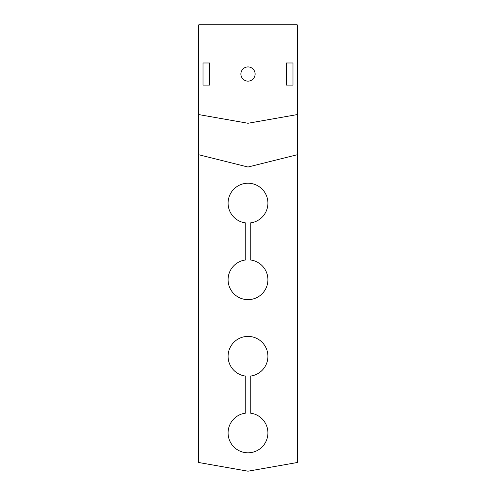 <?xml version="1.0" encoding="UTF-8"?>
<svg xmlns="http://www.w3.org/2000/svg" width="496" height="496" viewBox="0 0 496 496"><rect width="100%" height="100%" fill="white"/><g stroke="black" fill="none" stroke-linecap="round" stroke-linejoin="round"><path stroke-width="0.74" d="M267.914 203.143A19.914 19.914 0 0 1 250.189 222.933L250.189 259.935A19.914 19.914 0 0 1 267.914 279.732A19.914 19.914 0 0 1 248 299.64A19.914 19.914 0 0 1 228.086 279.732A19.914 19.914 0 0 1 245.811 259.935L245.811 222.933A19.914 19.914 0 0 1 228.086 203.143A19.914 19.914 0 0 1 248 183.229A19.914 19.914 0 0 1 267.914 203.143M250.189 413.112A19.914 19.914 0 0 1 267.914 432.909A19.914 19.914 0 0 1 248 452.817A19.914 19.914 0 0 1 228.086 432.909A19.914 19.914 0 0 1 245.811 413.112L245.811 376.111A19.914 19.914 0 0 1 228.086 356.32A19.914 19.914 0 0 1 248 336.406A19.914 19.914 0 0 1 267.914 356.32A19.914 19.914 0 0 1 250.189 376.111L250.189 413.112M248 66.923A7.111 7.111 0 0 1 255.111 74.034A7.111 7.111 0 0 1 248 81.146A7.111 7.111 0 0 1 240.889 74.034A7.111 7.111 0 0 1 248 66.923M248 123.268L297.234 114.588L297.234 24.8L198.766 24.8L198.766 114.588L248 123.268L248 167.034L297.234 154.758L297.234 462.52L248 471.2L198.766 462.52L198.766 154.758L248 167.034M198.766 114.588L198.766 154.758M297.234 114.588L297.234 154.758M292.969 62.986L286.403 62.986L286.403 85.089L292.969 85.089L292.969 62.986M209.597 85.089L209.597 62.986L203.031 62.986L203.031 85.089L209.597 85.089"/></g></svg>
